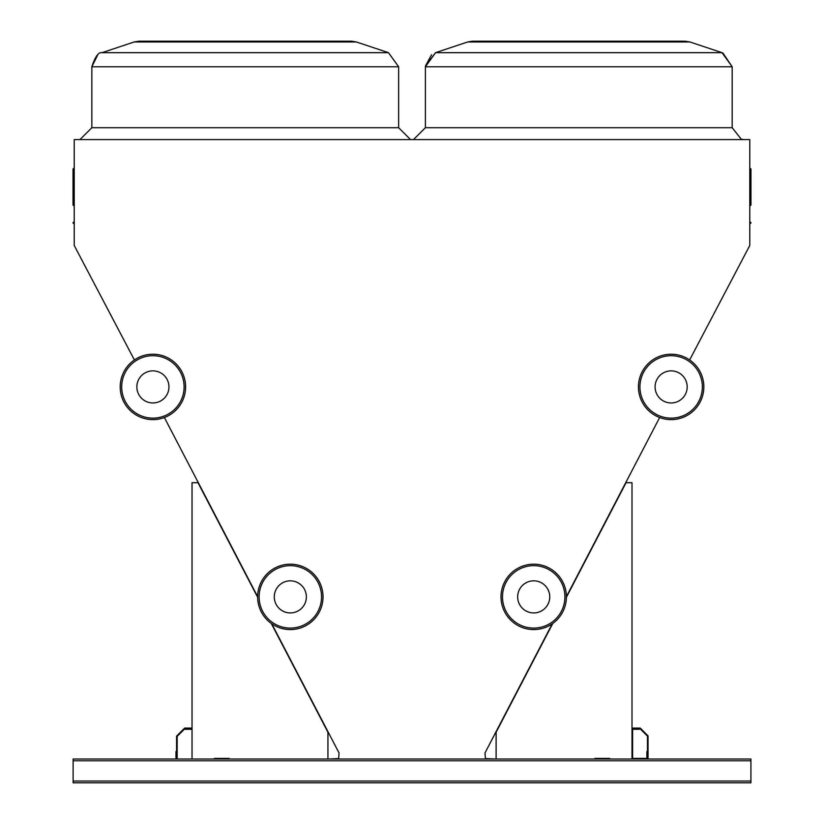 <?xml version="1.0" encoding="UTF-8"?>
<svg xmlns="http://www.w3.org/2000/svg" width="824" height="824" viewBox="0 0 824 824"><rect width="100%" height="100%" fill="white"/><g stroke="black" fill="none" stroke-linecap="round" stroke-linejoin="round"><path stroke-width="1.24" d="M689.647 359.944L749.778 245.48L749.778 139.596L74.222 139.596L74.222 245.48L134.394 359.944M750.921 781.018L750.921 759.017L73.12 759.017L73.12 782.8L750.921 782.8L750.921 781.018L73.12 781.018M74.222 224.025L74.222 224.025A0.597 0.597 0 0 0 73.635 223.428A0.597 0.597 0 0 1 73.037 222.84A0.597 0.597 0 0 1 73.635 222.243A0.597 0.597 0 0 0 74.222 221.646L74.222 221.646A0.597 0.597 0 0 1 73.635 222.243A0.597 0.597 0 0 0 74.222 221.646A0.597 0.597 0 0 1 73.635 222.243A0.597 0.597 0 0 0 74.222 221.646L74.222 221.646A0.597 0.597 0 0 1 73.635 222.243L73.635 223.428A0.597 0.597 0 0 1 74.222 224.025A0.597 0.597 0 0 0 73.635 223.428A0.597 0.597 0 0 1 74.222 224.025A0.597 0.597 0 0 0 73.635 223.428A0.597 0.597 0 0 1 74.222 224.025A0.597 0.597 0 0 0 73.635 223.428A0.597 0.597 0 0 1 74.222 224.025A0.597 0.597 0 0 0 73.635 223.428A0.597 0.597 0 0 1 74.222 224.025A0.597 0.597 0 0 0 73.635 223.428A0.597 0.597 0 0 1 74.222 224.025L74.222 224.025A0.597 0.597 0 0 0 73.635 223.428A0.597 0.597 0 0 1 74.222 224.025A0.597 0.597 0 0 0 73.635 223.428A0.597 0.597 0 0 1 74.222 224.025M749.778 167.972L750.365 168.57A0.597 0.597 0 0 1 750.963 169.157L750.365 168.621A0.597 0.546 180 0 1 750.963 169.157L750.963 205.001L750.963 169.157A0.597 0.546 180 0 1 750.365 169.703L750.365 205.598L750.963 205.001L749.778 206.185M495.224 759.017L485.418 758.574L484.965 753.002L552.235 623.83M566.407 596.607L659.653 417.531M271.796 623.83L339.066 753.002L338.623 758.574L328.817 759.017M164.378 417.531L257.624 596.607M578.798 41.2L685.187 41.2L689.884 41.962L467.702 41.962L472.399 41.2L578.798 41.2M245.243 41.2L351.642 41.2L356.339 41.962L134.157 41.962L138.854 41.2L245.243 41.2M73.635 168.621L73.635 169.703A0.597 0.546 180 0 1 73.635 168.621A0.597 0.546 180 0 0 74.222 168.075M73.037 169.157A0.597 0.597 0 0 1 73.635 168.57L74.222 167.972L73.635 168.57A0.597 0.597 0 0 0 73.037 169.157L73.037 205.001L74.222 206.185L73.037 205.001M750.963 222.84A0.597 0.597 0 0 1 750.365 223.428A0.597 0.597 0 0 0 749.778 224.025A0.597 0.597 0 0 1 750.365 223.428L750.365 222.243A0.597 0.597 0 0 1 750.963 222.84M749.778 221.646A0.597 0.597 0 0 0 750.365 222.243M327.931 759.017L327.931 732.258L271.271 623.459M257.634 597.256L197.976 482.699L192.033 482.699L192.033 759.017M229.196 759.017L229.196 758.42L214.333 758.42L214.333 759.017M632.008 759.017L632.008 482.699L626.065 482.699L566.407 597.256M552.77 623.459L496.11 732.258L496.11 759.017M594.846 759.017L594.846 758.42L609.709 758.42L609.709 759.017M229.196 758.42L214.333 758.42L229.196 758.42M594.846 758.42L609.709 758.42L594.846 758.42M647.468 759.017L647.468 751.581L646.871 751.581L646.871 758.42L632.605 758.42L632.605 729.291L639.434 729.291L639.434 728.694L632.008 728.694M176.573 759.017L176.573 751.581L175.976 751.581L175.976 759.017M192.033 728.097L184.597 728.097L184.597 728.694L192.033 728.694M647.468 736.131L647.468 758.42L648.055 758.42L648.055 735.884L640.279 728.097L632.605 728.097L632.605 728.694L640.032 728.694L647.468 736.131M176.573 736.131L176.573 758.42L177.17 758.42L177.17 736.378L184.257 729.291L191.436 729.291L191.436 728.694L184.01 728.694L176.573 736.131M306.384 596.885A16.058 16.058 0 0 0 282.302 582.98A16.058 16.058 0 0 0 282.302 610.78A16.058 16.058 0 0 0 306.384 596.885M323.029 596.885A32.703 32.703 0 0 1 273.98 625.2A32.703 32.703 0 0 1 273.98 568.56A32.703 32.703 0 0 1 323.029 596.885A32.703 32.703 0 0 1 273.98 625.2A32.703 32.703 0 0 1 273.98 568.56A32.703 32.703 0 0 1 323.029 596.885M168.951 386.909A16.058 16.058 0 0 0 144.87 373.014A16.058 16.058 0 0 0 144.87 400.814A16.058 16.058 0 0 0 168.951 386.909M185.596 386.909A32.703 32.703 0 0 1 136.547 415.234A32.703 32.703 0 0 1 136.547 358.594A32.703 32.703 0 0 1 185.596 386.909A32.703 32.703 0 0 1 136.547 415.234A32.703 32.703 0 0 1 136.547 358.594A32.703 32.703 0 0 1 185.596 386.909M655.09 386.909A16.058 16.058 0 0 0 679.172 400.814A16.058 16.058 0 0 0 679.172 373.014A16.058 16.058 0 0 0 655.09 386.909M638.446 386.909A32.703 32.703 0 0 1 687.494 358.594A32.703 32.703 0 0 1 687.494 415.234A32.703 32.703 0 0 1 638.446 386.909A32.703 32.703 0 0 1 687.494 358.594A32.703 32.703 0 0 1 687.494 415.234A32.703 32.703 0 0 1 638.446 386.909M517.657 596.885A16.058 16.058 0 0 0 541.739 610.78A16.058 16.058 0 0 0 541.739 582.98A16.058 16.058 0 0 0 517.657 596.885M501.013 596.885A32.703 32.703 0 0 1 550.061 568.56A32.703 32.703 0 0 1 550.061 625.2A32.703 32.703 0 0 1 501.013 596.885A32.703 32.703 0 0 1 550.061 568.56A32.703 32.703 0 0 1 550.061 625.2A32.703 32.703 0 0 1 501.013 596.885M750.365 168.621A0.597 0.546 0 0 1 749.778 168.075A0.597 0.546 0 0 0 750.365 168.621A0.597 0.546 0 0 1 749.778 168.075A0.597 0.546 0 0 0 750.365 168.621M722.906 53.004L732.186 66.775L425.4 66.775L425.4 127.71L732.186 127.71L741.301 139.266L744.082 139.596M138.854 41.2L134.157 41.962L138.854 41.2L134.157 41.962L138.854 41.2L134.157 41.962L138.854 41.2L134.157 41.962L102.011 52.674C98.561 51.902 95.172 56.609 91.845 66.775C95.172 56.609 98.561 51.902 102.011 52.674C98.561 51.902 95.172 56.609 91.845 66.775C95.172 56.609 98.561 51.902 102.011 52.674C98.561 51.902 95.172 56.609 91.845 66.775L97.685 54.971L91.845 66.775C95.172 56.609 98.561 51.902 102.011 52.674L388.475 52.674L398.641 66.775L91.845 66.775L91.845 127.71L398.641 127.71L410.537 139.596M425.421 66.033L435.556 52.674L722.03 52.674L732.186 66.775L732.186 127.71M74.222 170.238A0.597 0.546 0 0 0 73.635 169.703L73.635 205.598L74.222 206.185M749.778 170.238A0.597 0.546 180 0 1 750.365 169.703L750.365 168.91M750.921 760.799L73.12 760.799M321.545 596.885A31.219 31.219 0 0 0 274.722 569.847A31.219 31.219 0 0 0 274.722 623.912A31.219 31.219 0 0 0 321.545 596.885M184.113 386.909A31.219 31.219 0 0 0 137.289 359.882A31.219 31.219 0 0 0 137.289 413.947A31.219 31.219 0 0 0 184.113 386.909M639.929 386.909A31.219 31.219 0 0 0 686.753 413.947A31.219 31.219 0 0 0 686.753 359.882A31.219 31.219 0 0 0 639.929 386.909M502.496 596.885A31.219 31.219 0 0 0 549.32 623.912A31.219 31.219 0 0 0 549.32 569.847A31.219 31.219 0 0 0 502.496 596.885M431.58 54.714L425.411 66.105M351.642 41.2L356.339 41.962L351.642 41.2L356.339 41.962L351.642 41.2L356.339 41.962L351.642 41.2L356.339 41.962L388.475 52.674L398.641 66.775L398.641 127.71M472.399 41.2L467.702 41.962L472.399 41.2L467.702 41.962L472.399 41.2L467.702 41.962L472.399 41.2L467.702 41.962L435.556 52.674L425.4 66.775L435.556 52.674M685.187 41.2L689.884 41.962L685.187 41.2L689.884 41.962L685.187 41.2L689.884 41.962L685.187 41.2L689.884 41.962L722.03 52.674L732.186 66.775L722.03 52.674M388.475 52.674L398.641 66.775L388.475 52.674M425.4 127.71L413.504 139.596M91.845 127.71L79.959 139.596M73.635 168.57L74.222 167.972M750.365 205.598L750.963 205.001"/></g></svg>
